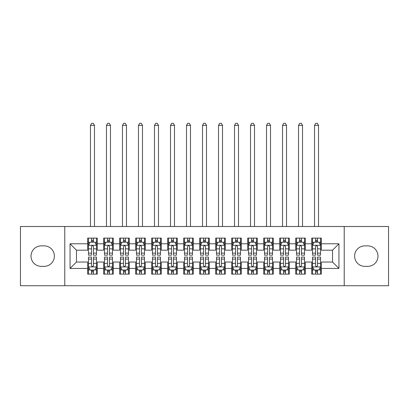 <?xml version="1.0" encoding="UTF-8"?>
<svg xmlns="http://www.w3.org/2000/svg" width="409" height="409" viewBox="0 0 409 409"><rect width="100%" height="100%" fill="white"/><g stroke="black" fill="none" stroke-linecap="round" stroke-linejoin="round"><path stroke-width="0.61" d="M344.22 285.722L388.55 285.722L388.55 226.504L344.22 226.504L344.22 285.722L64.78 285.722L64.78 226.504L20.45 226.504L20.45 285.722L64.78 285.722M344.22 226.504L64.78 226.504M70.062 268.437L70.062 243.79L87.669 243.79L87.669 250.19L76.468 250.19L76.468 262.036L70.062 268.437L87.669 268.437L87.669 274.117L97.27 274.117L97.27 268.437L103.671 268.437L103.671 274.117L113.278 274.117L113.278 268.437L119.679 268.437L119.679 274.117L129.28 274.117L129.28 268.437L135.681 268.437L135.681 274.117L145.282 274.117L145.282 268.437L151.688 268.437L151.688 274.117L161.289 274.117L161.289 268.437L167.69 268.437L167.69 274.117L177.291 274.117L177.291 268.437L183.692 268.437L183.692 274.117L193.299 274.117L193.299 268.437L199.699 268.437L199.699 274.117L209.301 274.117L209.301 268.437L215.701 268.437L215.701 274.117L225.308 274.117L225.308 268.437L231.709 268.437L231.709 274.117L241.31 274.117L241.31 268.437L247.711 268.437L247.711 274.117L257.312 274.117L257.312 268.437L263.718 268.437L263.718 274.117L273.319 274.117L273.319 268.437L279.72 268.437L279.72 274.117L289.321 274.117L289.321 268.437L295.722 268.437L295.722 274.117L305.329 274.117L305.329 268.437L311.73 268.437L311.73 274.117L321.331 274.117L321.331 262.036L332.532 262.036L332.532 250.19L321.331 250.19L321.331 243.79L338.938 243.79L338.938 268.437L321.331 268.437M321.331 243.79L321.331 238.11L311.73 238.11L311.73 243.79L305.329 243.79L305.329 238.11L295.722 238.11L295.722 243.79L289.321 243.79L289.321 238.11L279.72 238.11L279.72 243.79L273.319 243.79L273.319 238.11L263.718 238.11L263.718 243.79L257.312 243.79L257.312 238.11L247.711 238.11L247.711 243.79L241.31 243.79L241.31 238.11L231.709 238.11L231.709 243.79L225.308 243.79L225.308 238.11L215.701 238.11L215.701 243.79L209.301 243.79L209.301 238.11L199.699 238.11L199.699 243.79L193.299 243.79L193.299 238.11L183.692 238.11L183.692 243.79L177.291 243.79L177.291 238.11L167.69 238.11L167.69 243.79L161.289 243.79L161.289 238.11L151.688 238.11L151.688 243.79L145.282 243.79L145.282 238.11L135.681 238.11L135.681 243.79L129.28 243.79L129.28 238.11L119.679 238.11L119.679 243.79L113.278 243.79L113.278 238.11L103.671 238.11L103.671 243.79L97.27 243.79L97.27 238.11L87.669 238.11L87.669 243.79M305.329 268.437L305.329 262.036L311.73 262.036L311.73 268.437M338.938 243.79L332.532 250.19M289.321 268.437L289.321 262.036L295.722 262.036L295.722 268.437M311.73 243.79L311.73 250.19L305.329 250.19L305.329 243.79M273.319 268.437L273.319 262.036L279.72 262.036L279.72 268.437M295.722 243.79L295.722 250.19L289.321 250.19L289.321 243.79M257.312 268.437L257.312 262.036L263.718 262.036L263.718 268.437M279.72 243.79L279.72 250.19L273.319 250.19L273.319 243.79M241.31 268.437L241.31 262.036L247.711 262.036L247.711 268.437M263.718 243.79L263.718 250.19L257.312 250.19L257.312 243.79M225.308 268.437L225.308 262.036L231.709 262.036L231.709 268.437M247.711 243.79L247.711 250.19L241.31 250.19L241.31 243.79M209.301 268.437L209.301 262.036L215.701 262.036L215.701 268.437M231.709 243.79L231.709 250.19L225.308 250.19L225.308 243.79M193.299 268.437L193.299 262.036L199.699 262.036L199.699 268.437M215.701 243.79L215.701 250.19L209.301 250.19L209.301 243.79M177.291 268.437L177.291 262.036L183.692 262.036L183.692 268.437M199.699 243.79L199.699 250.19L193.299 250.19L193.299 243.79M161.289 268.437L161.289 262.036L167.69 262.036L167.69 268.437M183.692 243.79L183.692 250.19L177.291 250.19L177.291 243.79M145.282 268.437L145.282 262.036L151.688 262.036L151.688 268.437M167.69 243.79L167.69 250.19L161.289 250.19L161.289 243.79M129.28 268.437L129.28 262.036L135.681 262.036L135.681 268.437M151.688 243.79L151.688 250.19L145.282 250.19L145.282 243.79M113.278 268.437L113.278 262.036L119.679 262.036L119.679 268.437M135.681 243.79L135.681 250.19L129.28 250.19L129.28 243.79M97.27 268.437L97.27 262.036L103.671 262.036L103.671 268.437M119.679 243.79L119.679 250.19L113.278 250.19L113.278 243.79M76.468 262.036L87.669 262.036L87.669 268.437M103.671 243.79L103.671 250.19L97.27 250.19L97.27 243.79M311.73 242.113L312.527 242.113M320.533 242.113L321.331 242.113M295.722 242.113L296.525 242.113M304.526 242.113L305.329 242.113M279.72 242.113L280.523 242.113M288.524 242.113L289.321 242.113M263.718 242.113L264.516 242.113M272.517 242.113L273.319 242.113M247.711 242.113L248.514 242.113M256.515 242.113L257.312 242.113M231.709 242.113L232.506 242.113M240.507 242.113L241.31 242.113M215.701 242.113L216.504 242.113M224.505 242.113L225.308 242.113M199.699 242.113L200.497 242.113M208.503 242.113L209.301 242.113M183.692 242.113L184.495 242.113M192.496 242.113L193.299 242.113M167.69 242.113L168.493 242.113M176.494 242.113L177.291 242.113M151.688 242.113L152.485 242.113M160.486 242.113L161.289 242.113M135.681 242.113L136.483 242.113M144.484 242.113L145.282 242.113M119.679 242.113L120.476 242.113M128.477 242.113L129.28 242.113M103.671 242.113L104.474 242.113M112.475 242.113L113.278 242.113M87.669 242.113L88.467 242.113M96.473 242.113L97.27 242.113M87.669 270.119L88.467 270.119M96.473 270.119L97.27 270.119M103.671 270.119L104.474 270.119M112.475 270.119L113.278 270.119M119.679 270.119L120.476 270.119M128.477 270.119L129.28 270.119M135.681 270.119L136.483 270.119M144.484 270.119L145.282 270.119M151.688 270.119L152.485 270.119M160.486 270.119L161.289 270.119M167.69 270.119L168.493 270.119M176.494 270.119L177.291 270.119M183.692 270.119L184.495 270.119M192.496 270.119L193.299 270.119M199.699 270.119L200.497 270.119M208.503 270.119L209.301 270.119M215.701 270.119L216.504 270.119M224.505 270.119L225.308 270.119M231.709 270.119L232.506 270.119M240.507 270.119L241.31 270.119M247.711 270.119L248.514 270.119M256.515 270.119L257.312 270.119M263.718 270.119L264.516 270.119M272.517 270.119L273.319 270.119M279.72 270.119L280.523 270.119M288.524 270.119L289.321 270.119M295.722 270.119L296.525 270.119M304.526 270.119L305.329 270.119M311.73 270.119L312.527 270.119M320.533 270.119L321.331 270.119M70.062 243.79L76.468 250.19M332.532 262.036L338.938 268.437M41.258 245.87A10.24 10.24 0 0 0 31.012 256.116A10.24 10.24 0 0 0 41.258 266.356L44.136 266.356A10.24 10.24 0 0 0 54.382 256.116A10.24 10.24 0 0 0 44.136 245.87L41.258 245.87M367.742 266.356A10.24 10.24 0 0 0 377.988 256.116A10.24 10.24 0 0 0 367.742 245.87L364.864 245.87A10.24 10.24 0 0 0 354.618 256.116A10.24 10.24 0 0 0 364.864 266.356L367.742 266.356M93.431 240.19L91.509 240.19M96.473 253.145L93.431 253.145L93.431 255.155L96.473 255.155L96.473 245.39L94.873 242.189L90.067 242.189L88.467 245.39L88.467 255.155L91.509 255.155L91.509 253.145L88.467 253.145M88.467 245.39L88.467 238.11M96.473 245.39L96.473 238.11M91.509 242.189L91.509 238.11M93.431 238.11L93.431 242.189M93.431 253.145L93.431 246.591C92.792 245.359 92.153 245.359 91.509 246.591L91.509 253.145M93.431 242.113L91.509 242.113M94.469 226.504L94.469 125.358L90.471 125.358L90.471 226.504M90.471 125.358L91.667 123.278L93.267 123.278L94.469 125.358M91.509 272.036L93.431 272.036M88.467 259.081L91.509 259.081L91.509 257.072L88.467 257.072L88.467 266.837L90.067 270.037L94.873 270.037L96.473 266.837L96.473 257.072L93.431 257.072L93.431 259.081L96.473 259.081M96.473 266.837L96.473 274.117M88.467 266.837L88.467 274.117M93.431 270.037L93.431 274.117M91.509 274.117L91.509 270.037M91.509 259.081L91.509 265.635C92.148 266.867 92.787 266.867 93.431 265.635L93.431 259.081M91.509 270.119L93.431 270.119M109.433 240.19L107.516 240.19M112.475 253.145L109.433 253.145L109.433 255.155L112.475 255.155L112.475 245.39L110.875 242.189L106.074 242.189L104.474 245.39L104.474 255.155L107.516 255.155L107.516 253.145L104.474 253.145M104.474 245.39L104.474 238.11M112.475 245.39L112.475 238.11M107.516 242.189L107.516 238.11M109.433 238.11L109.433 242.189M109.433 253.145L109.433 246.591C108.794 245.359 108.155 245.359 107.516 246.591L107.516 253.145M109.433 242.113L107.516 242.113M110.476 226.504L110.476 125.358L106.473 125.358L106.473 226.504M106.473 125.358L107.674 123.278L109.275 123.278L110.476 125.358M125.44 240.19L123.518 240.19M128.477 253.145L125.44 253.145L125.44 255.155L128.477 255.155L128.477 245.39L126.877 242.189L122.076 242.189L120.476 245.39L120.476 255.155L123.518 255.155L123.518 253.145L120.476 253.145M120.476 245.39L120.476 238.11M128.477 245.39L128.477 238.11M123.518 242.189L123.518 238.11M125.44 238.11L125.44 242.189M125.44 253.145L125.44 246.591C124.801 245.359 124.157 245.359 123.518 246.591L123.518 253.145M125.44 242.113L123.518 242.113M126.478 226.504L126.478 125.358L122.48 125.358L122.48 226.504M122.48 125.358L123.676 123.278L125.277 123.278L126.478 125.358M107.516 272.036L109.433 272.036M104.474 259.081L107.516 259.081L107.516 257.072L104.474 257.072L104.474 266.837L106.074 270.037L110.875 270.037L112.475 266.837L112.475 257.072L109.433 257.072L109.433 259.081L112.475 259.081M112.475 266.837L112.475 274.117M104.474 266.837L104.474 274.117M109.433 270.037L109.433 274.117M107.516 274.117L107.516 270.037M107.516 259.081L107.516 265.635C108.155 266.867 108.794 266.867 109.433 265.635L109.433 259.081M107.516 270.119L109.433 270.119M123.518 272.036L125.44 272.036M120.476 259.081L123.518 259.081L123.518 257.072L120.476 257.072L120.476 266.837L122.076 270.037L126.877 270.037L128.477 266.837L128.477 257.072L125.44 257.072L125.44 259.081L128.477 259.081M128.477 266.837L128.477 274.117M120.476 266.837L120.476 274.117M125.44 270.037L125.44 274.117M123.518 274.117L123.518 270.037M123.518 259.081L123.518 265.635C124.157 266.867 124.796 266.867 125.44 265.635L125.44 259.081M123.518 270.119L125.44 270.119M141.442 240.19L139.52 240.19M144.484 253.145L141.442 253.145L141.442 255.155L144.484 255.155L144.484 245.39L142.884 242.189L138.084 242.189L136.483 245.39L136.483 255.155L139.52 255.155L139.52 253.145L136.483 253.145M136.483 245.39L136.483 238.11M144.484 245.39L144.484 238.11M139.52 242.189L139.52 238.11M141.442 238.11L141.442 242.189M141.442 253.145L141.442 246.591C140.803 245.359 140.164 245.359 139.52 246.591L139.52 253.145M141.442 242.113L139.52 242.113M142.485 226.504L142.485 125.358L138.482 125.358L138.482 226.504M138.482 125.358L139.684 123.278L141.284 123.278L142.485 125.358M157.45 240.19L155.527 240.19M160.486 253.145L157.45 253.145L157.45 255.155L160.486 255.155L160.486 245.39L158.886 242.189L154.086 242.189L152.485 245.39L152.485 255.155L155.527 255.155L155.527 253.145L152.485 253.145M152.485 245.39L152.485 238.11M160.486 245.39L160.486 238.11M155.527 242.189L155.527 238.11M157.45 238.11L157.45 242.189M157.45 253.145L157.45 246.591C156.805 245.359 156.166 245.359 155.527 246.591L155.527 253.145M157.45 242.113L155.527 242.113M158.487 226.504L158.487 125.358L154.484 125.358L154.484 226.504M154.484 125.358L155.686 123.278L157.286 123.278L158.487 125.358M139.52 272.036L141.442 272.036M136.483 259.081L139.52 259.081L139.52 257.072L136.483 257.072L136.483 266.837L138.084 270.037L142.884 270.037L144.484 266.837L144.484 257.072L141.442 257.072L141.442 259.081L144.484 259.081M144.484 266.837L144.484 274.117M136.483 266.837L136.483 274.117M141.442 270.037L141.442 274.117M139.52 274.117L139.52 270.037M139.52 259.081L139.52 265.635C140.159 266.867 140.803 266.867 141.442 265.635L141.442 259.081M139.52 270.119L141.442 270.119M155.527 272.036L157.45 272.036M152.485 259.081L155.527 259.081L155.527 257.072L152.485 257.072L152.485 266.837L154.086 270.037L158.886 270.037L160.486 266.837L160.486 257.072L157.45 257.072L157.45 259.081L160.486 259.081M160.486 266.837L160.486 274.117M152.485 266.837L152.485 274.117M157.45 270.037L157.45 274.117M155.527 274.117L155.527 270.037M155.527 259.081L155.527 265.635C156.166 266.867 156.805 266.867 157.45 265.635L157.45 259.081M155.527 270.119L157.45 270.119M173.452 240.19L171.529 240.19M176.494 253.145L173.452 253.145L173.452 255.155L176.494 255.155L176.494 245.39L174.894 242.189L170.093 242.189L168.493 245.39L168.493 255.155L171.529 255.155L171.529 253.145L168.493 253.145M168.493 245.39L168.493 238.11M176.494 245.39L176.494 238.11M171.529 242.189L171.529 238.11M173.452 238.11L173.452 242.189M173.452 253.145L173.452 246.591C172.813 245.359 172.174 245.359 171.529 246.591L171.529 253.145M173.452 242.113L171.529 242.113M174.49 226.504L174.49 125.358L170.492 125.358L170.492 226.504M170.492 125.358L171.693 123.278L173.293 123.278L174.49 125.358M171.529 272.036L173.452 272.036M168.493 259.081L171.529 259.081L171.529 257.072L168.493 257.072L168.493 266.837L170.093 270.037L174.894 270.037L176.494 266.837L176.494 257.072L173.452 257.072L173.452 259.081L176.494 259.081M176.494 266.837L176.494 274.117M168.493 266.837L168.493 274.117M173.452 270.037L173.452 274.117M171.529 274.117L171.529 270.037M171.529 259.081L171.529 265.635C172.169 266.867 172.813 266.867 173.452 265.635L173.452 259.081M171.529 270.119L173.452 270.119M189.454 240.19L187.537 240.19M192.496 253.145L189.454 253.145L189.454 255.155L192.496 255.155L192.496 245.39L190.896 242.189L186.095 242.189L184.495 245.39L184.495 255.155L187.537 255.155L187.537 253.145L184.495 253.145M184.495 245.39L184.495 238.11M192.496 245.39L192.496 238.11M187.537 242.189L187.537 238.11M189.454 238.11L189.454 242.189M189.454 253.145L189.454 246.591C188.815 245.359 188.176 245.359 187.537 246.591L187.537 253.145M189.454 242.113L187.537 242.113M190.497 226.504L190.497 125.358L186.494 125.358L186.494 226.504M186.494 125.358L187.695 123.278L189.295 123.278L190.497 125.358M187.537 272.036L189.454 272.036M184.495 259.081L187.537 259.081L187.537 257.072L184.495 257.072L184.495 266.837L186.095 270.037L190.896 270.037L192.496 266.837L192.496 257.072L189.454 257.072L189.454 259.081L192.496 259.081M192.496 266.837L192.496 274.117M184.495 266.837L184.495 274.117M189.454 270.037L189.454 274.117M187.537 274.117L187.537 270.037M187.537 259.081L187.537 265.635C188.176 266.867 188.815 266.867 189.454 265.635L189.454 259.081M187.537 270.119L189.454 270.119M205.461 240.19L203.539 240.19M208.503 253.145L205.461 253.145L205.461 255.155L208.503 255.155L208.503 245.39L206.903 242.189L202.097 242.189L200.497 245.39L200.497 255.155L203.539 255.155L203.539 253.145L200.497 253.145M200.497 245.39L200.497 238.11M208.503 245.39L208.503 238.11M203.539 242.189L203.539 238.11M205.461 238.11L205.461 242.189M205.461 253.145L205.461 246.591C204.822 245.359 204.183 245.359 203.539 246.591L203.539 253.145M205.461 242.113L203.539 242.113M206.499 226.504L206.499 125.358L202.501 125.358L202.501 226.504M202.501 125.358L203.697 123.278L205.303 123.278L206.499 125.358M203.539 272.036L205.461 272.036M200.497 259.081L203.539 259.081L203.539 257.072L200.497 257.072L200.497 266.837L202.097 270.037L206.903 270.037L208.503 266.837L208.503 257.072L205.461 257.072L205.461 259.081L208.503 259.081M208.503 266.837L208.503 274.117M200.497 266.837L200.497 274.117M205.461 270.037L205.461 274.117M203.539 274.117L203.539 270.037M203.539 259.081L203.539 265.635C204.178 266.867 204.817 266.867 205.461 265.635L205.461 259.081M203.539 270.119L205.461 270.119M221.463 240.19L219.546 240.19M224.505 253.145L221.463 253.145L221.463 255.155L224.505 255.155L224.505 245.39L222.905 242.189L218.104 242.189L216.504 245.39L216.504 255.155L219.546 255.155L219.546 253.145L216.504 253.145M216.504 245.39L216.504 238.11M224.505 245.39L224.505 238.11M219.546 242.189L219.546 238.11M221.463 238.11L221.463 242.189M221.463 253.145L221.463 246.591C220.824 245.359 220.185 245.359 219.546 246.591L219.546 253.145M221.463 242.113L219.546 242.113M222.506 226.504L222.506 125.358L218.503 125.358L218.503 226.504M218.503 125.358L219.705 123.278L221.305 123.278L222.506 125.358M219.546 272.036L221.463 272.036M216.504 259.081L219.546 259.081L219.546 257.072L216.504 257.072L216.504 266.837L218.104 270.037L222.905 270.037L224.505 266.837L224.505 257.072L221.463 257.072L221.463 259.081L224.505 259.081M224.505 266.837L224.505 274.117M216.504 266.837L216.504 274.117M221.463 270.037L221.463 274.117M219.546 274.117L219.546 270.037M219.546 259.081L219.546 265.635C220.185 266.867 220.824 266.867 221.463 265.635L221.463 259.081M219.546 270.119L221.463 270.119M237.471 240.19L235.548 240.19M240.507 253.145L237.471 253.145L237.471 255.155L240.507 255.155L240.507 245.39L238.907 242.189L234.106 242.189L232.506 245.39L232.506 255.155L235.548 255.155L235.548 253.145L232.506 253.145M232.506 245.39L232.506 238.11M240.507 245.39L240.507 238.11M235.548 242.189L235.548 238.11M237.471 238.11L237.471 242.189M237.471 253.145L237.471 246.591C236.831 245.359 236.187 245.359 235.548 246.591L235.548 253.145M237.471 242.113L235.548 242.113M238.508 226.504L238.508 125.358L234.51 125.358L234.51 226.504M234.51 125.358L235.707 123.278L237.307 123.278L238.508 125.358M235.548 272.036L237.471 272.036M232.506 259.081L235.548 259.081L235.548 257.072L232.506 257.072L232.506 266.837L234.106 270.037L238.907 270.037L240.507 266.837L240.507 257.072L237.471 257.072L237.471 259.081L240.507 259.081M240.507 266.837L240.507 274.117M232.506 266.837L232.506 274.117M237.471 270.037L237.471 274.117M235.548 274.117L235.548 270.037M235.548 259.081L235.548 265.635C236.187 266.867 236.826 266.867 237.471 265.635L237.471 259.081M235.548 270.119L237.471 270.119M253.473 240.19L251.55 240.19M256.515 253.145L253.473 253.145L253.473 255.155L256.515 255.155L256.515 245.39L254.914 242.189L250.114 242.189L248.514 245.39L248.514 255.155L251.55 255.155L251.55 253.145L248.514 253.145M248.514 245.39L248.514 238.11M256.515 245.39L256.515 238.11M251.55 242.189L251.55 238.11M253.473 238.11L253.473 242.189M253.473 253.145L253.473 246.591C252.834 245.359 252.195 245.359 251.55 246.591L251.55 253.145M253.473 242.113L251.55 242.113M254.516 226.504L254.516 125.358L250.512 125.358L250.512 226.504M250.512 125.358L251.714 123.278L253.314 123.278L254.516 125.358M251.55 272.036L253.473 272.036M248.514 259.081L251.55 259.081L251.55 257.072L248.514 257.072L248.514 266.837L250.114 270.037L254.914 270.037L256.515 266.837L256.515 257.072L253.473 257.072L253.473 259.081L256.515 259.081M256.515 266.837L256.515 274.117M248.514 266.837L248.514 274.117M253.473 270.037L253.473 274.117M251.55 274.117L251.55 270.037M251.55 259.081L251.55 265.635C252.195 266.867 252.834 266.867 253.473 265.635L253.473 259.081M251.55 270.119L253.473 270.119M269.48 240.19L267.558 240.19M272.517 253.145L269.48 253.145L269.48 255.155L272.517 255.155L272.517 245.39L270.916 242.189L266.116 242.189L264.516 245.39L264.516 255.155L267.558 255.155L267.558 253.145L264.516 253.145M264.516 245.39L264.516 238.11M272.517 245.39L272.517 238.11M267.558 242.189L267.558 238.11M269.48 238.11L269.48 242.189M269.48 253.145L269.48 246.591C268.841 245.359 268.197 245.359 267.558 246.591L267.558 253.145M269.48 242.113L267.558 242.113M270.518 226.504L270.518 125.358L266.515 125.358L266.515 226.504M266.515 125.358L267.716 123.278L269.316 123.278L270.518 125.358M267.558 272.036L269.48 272.036M264.516 259.081L267.558 259.081L267.558 257.072L264.516 257.072L264.516 266.837L266.116 270.037L270.916 270.037L272.517 266.837L272.517 257.072L269.48 257.072L269.48 259.081L272.517 259.081M272.517 266.837L272.517 274.117M264.516 266.837L264.516 274.117M269.48 270.037L269.48 274.117M267.558 274.117L267.558 270.037M267.558 259.081L267.558 265.635C268.197 266.867 268.836 266.867 269.48 265.635L269.48 259.081M267.558 270.119L269.48 270.119M285.482 240.19L283.56 240.19M288.524 253.145L285.482 253.145L285.482 255.155L288.524 255.155L288.524 245.39L286.924 242.189L282.123 242.189L280.523 245.39L280.523 255.155L283.56 255.155L283.56 253.145L280.523 253.145M280.523 245.39L280.523 238.11M288.524 245.39L288.524 238.11M283.56 242.189L283.56 238.11M285.482 238.11L285.482 242.189M285.482 253.145L285.482 246.591C284.843 245.359 284.204 245.359 283.56 246.591L283.56 253.145M285.482 242.113L283.56 242.113M286.52 226.504L286.52 125.358L282.522 125.358L282.522 226.504M282.522 125.358L283.723 123.278L285.324 123.278L286.52 125.358M283.56 272.036L285.482 272.036M280.523 259.081L283.56 259.081L283.56 257.072L280.523 257.072L280.523 266.837L282.123 270.037L286.924 270.037L288.524 266.837L288.524 257.072L285.482 257.072L285.482 259.081L288.524 259.081M288.524 266.837L288.524 274.117M280.523 266.837L280.523 274.117M285.482 270.037L285.482 274.117M283.56 274.117L283.56 270.037M283.56 259.081L283.56 265.635C284.199 266.867 284.843 266.867 285.482 265.635L285.482 259.081M283.56 270.119L285.482 270.119M301.484 240.19L299.567 240.19M304.526 253.145L301.484 253.145L301.484 255.155L304.526 255.155L304.526 245.39L302.926 242.189L298.125 242.189L296.525 245.39L296.525 255.155L299.567 255.155L299.567 253.145L296.525 253.145M296.525 245.39L296.525 238.11M304.526 245.39L304.526 238.11M299.567 242.189L299.567 238.11M301.484 238.11L301.484 242.189M301.484 253.145L301.484 246.591C300.845 245.359 300.206 245.359 299.567 246.591L299.567 253.145M301.484 242.113L299.567 242.113M302.527 226.504L302.527 125.358L298.524 125.358L298.524 226.504M298.524 125.358L299.725 123.278L301.326 123.278L302.527 125.358M299.567 272.036L301.484 272.036M296.525 259.081L299.567 259.081L299.567 257.072L296.525 257.072L296.525 266.837L298.125 270.037L302.926 270.037L304.526 266.837L304.526 257.072L301.484 257.072L301.484 259.081L304.526 259.081M304.526 266.837L304.526 274.117M296.525 266.837L296.525 274.117M301.484 270.037L301.484 274.117M299.567 274.117L299.567 270.037M299.567 259.081L299.567 265.635C300.206 266.867 300.845 266.867 301.484 265.635L301.484 259.081M299.567 270.119L301.484 270.119M317.491 240.19L315.569 240.19M320.533 253.145L317.491 253.145L317.491 255.155L320.533 255.155L320.533 245.39L318.933 242.189L314.127 242.189L312.527 245.39L312.527 255.155L315.569 255.155L315.569 253.145L312.527 253.145M312.527 245.39L312.527 238.11M320.533 245.39L320.533 238.11M315.569 242.189L315.569 238.11M317.491 238.11L317.491 242.189M317.491 253.145L317.491 246.591C316.852 245.359 316.213 245.359 315.569 246.591L315.569 253.145M317.491 242.113L315.569 242.113M318.529 226.504L318.529 125.358L314.531 125.358L314.531 226.504M314.531 125.358L315.733 123.278L317.333 123.278L318.529 125.358M315.569 272.036L317.491 272.036M312.527 259.081L315.569 259.081L315.569 257.072L312.527 257.072L312.527 266.837L314.127 270.037L318.933 270.037L320.533 266.837L320.533 257.072L317.491 257.072L317.491 259.081L320.533 259.081M320.533 266.837L320.533 274.117M312.527 266.837L312.527 274.117M317.491 270.037L317.491 274.117M315.569 274.117L315.569 270.037M315.569 259.081L315.569 265.635C316.208 266.867 316.847 266.867 317.491 265.635L317.491 259.081M315.569 270.119L317.491 270.119M96.432 245.313L88.508 245.313M88.467 242.384L89.975 242.384M94.965 242.384L96.473 242.384M91.509 248.856L88.467 248.856M96.473 248.856L93.431 248.856M93.431 241.208L91.509 241.208M88.508 266.919L96.432 266.919M96.473 269.848L94.965 269.848M89.975 269.848L88.467 269.848M93.431 263.37L96.473 263.37M88.467 263.37L91.509 263.37M91.509 271.019L93.431 271.019M112.434 245.313L104.515 245.313M104.474 242.384L105.977 242.384M110.972 242.384L112.475 242.384M107.516 248.856L104.474 248.856M112.475 248.856L109.433 248.856M109.433 241.208L107.516 241.208M128.441 245.313L120.517 245.313M120.476 242.384L121.979 242.384M126.974 242.384L128.477 242.384M123.518 248.856L120.476 248.856M128.477 248.856L125.44 248.856M125.44 241.208L123.518 241.208M104.515 266.919L112.434 266.919M112.475 269.848L110.972 269.848M105.977 269.848L104.474 269.848M109.433 263.37L112.475 263.37M104.474 263.37L107.516 263.37M107.516 271.019L109.433 271.019M120.517 266.919L128.441 266.919M128.477 269.848L126.974 269.848M121.979 269.848L120.476 269.848M125.44 263.37L128.477 263.37M120.476 263.37L123.518 263.37M123.518 271.019L125.44 271.019M144.443 245.313L136.519 245.313M136.483 242.384L137.986 242.384M142.981 242.384L144.484 242.384M139.52 248.856L136.483 248.856M144.484 248.856L141.442 248.856M141.442 241.208L139.52 241.208M160.446 245.313L152.526 245.313M152.485 242.384L153.988 242.384M158.983 242.384L160.486 242.384M155.527 248.856L152.485 248.856M160.486 248.856L157.45 248.856M157.45 241.208L155.527 241.208M136.519 266.919L144.443 266.919M144.484 269.848L142.981 269.848M137.986 269.848L136.483 269.848M141.442 263.37L144.484 263.37M136.483 263.37L139.52 263.37M139.52 271.019L141.442 271.019M152.526 266.919L160.446 266.919M160.486 269.848L158.983 269.848M153.988 269.848L152.485 269.848M157.45 263.37L160.486 263.37M152.485 263.37L155.527 263.37M155.527 271.019L157.45 271.019M176.453 245.313L168.528 245.313M168.493 242.384L169.996 242.384M174.986 242.384L176.494 242.384M171.529 248.856L168.493 248.856M176.494 248.856L173.452 248.856M173.452 241.208L171.529 241.208M168.528 266.919L176.453 266.919M176.494 269.848L174.986 269.848M169.996 269.848L168.493 269.848M173.452 263.37L176.494 263.37M168.493 263.37L171.529 263.37M171.529 271.019L173.452 271.019M192.455 245.313L184.536 245.313M184.495 242.384L185.998 242.384M190.993 242.384L192.496 242.384M187.537 248.856L184.495 248.856M192.496 248.856L189.454 248.856M189.454 241.208L187.537 241.208M184.536 266.919L192.455 266.919M192.496 269.848L190.993 269.848M185.998 269.848L184.495 269.848M189.454 263.37L192.496 263.37M184.495 263.37L187.537 263.37M187.537 271.019L189.454 271.019M208.462 245.313L200.538 245.313M200.497 242.384L202.005 242.384M206.995 242.384L208.503 242.384M203.539 248.856L200.497 248.856M208.503 248.856L205.461 248.856M205.461 241.208L203.539 241.208M200.538 266.919L208.462 266.919M208.503 269.848L206.995 269.848M202.005 269.848L200.497 269.848M205.461 263.37L208.503 263.37M200.497 263.37L203.539 263.37M203.539 271.019L205.461 271.019M224.464 245.313L216.545 245.313M216.504 242.384L218.007 242.384M223.002 242.384L224.505 242.384M219.546 248.856L216.504 248.856M224.505 248.856L221.463 248.856M221.463 241.208L219.546 241.208M216.545 266.919L224.464 266.919M224.505 269.848L223.002 269.848M218.007 269.848L216.504 269.848M221.463 263.37L224.505 263.37M216.504 263.37L219.546 263.37M219.546 271.019L221.463 271.019M240.472 245.313L232.547 245.313M232.506 242.384L234.014 242.384M239.004 242.384L240.507 242.384M235.548 248.856L232.506 248.856M240.507 248.856L237.471 248.856M237.471 241.208L235.548 241.208M232.547 266.919L240.472 266.919M240.507 269.848L239.004 269.848M234.014 269.848L232.506 269.848M237.471 263.37L240.507 263.37M232.506 263.37L235.548 263.37M235.548 271.019L237.471 271.019M256.474 245.313L248.554 245.313M248.514 242.384L250.017 242.384M255.011 242.384L256.515 242.384M251.55 248.856L248.514 248.856M256.515 248.856L253.473 248.856M253.473 241.208L251.55 241.208M248.554 266.919L256.474 266.919M256.515 269.848L255.011 269.848M250.017 269.848L248.514 269.848M253.473 263.37L256.515 263.37M248.514 263.37L251.55 263.37M251.55 271.019L253.473 271.019M272.481 245.313L264.557 245.313M264.516 242.384L266.019 242.384M271.014 242.384L272.517 242.384M267.558 248.856L264.516 248.856M272.517 248.856L269.48 248.856M269.48 241.208L267.558 241.208M264.557 266.919L272.481 266.919M272.517 269.848L271.014 269.848M266.019 269.848L264.516 269.848M269.48 263.37L272.517 263.37M264.516 263.37L267.558 263.37M267.558 271.019L269.48 271.019M288.483 245.313L280.559 245.313M280.523 242.384L282.026 242.384M287.021 242.384L288.524 242.384M283.56 248.856L280.523 248.856M288.524 248.856L285.482 248.856M285.482 241.208L283.56 241.208M280.559 266.919L288.483 266.919M288.524 269.848L287.021 269.848M282.026 269.848L280.523 269.848M285.482 263.37L288.524 263.37M280.523 263.37L283.56 263.37M283.56 271.019L285.482 271.019M304.485 245.313L296.566 245.313M296.525 242.384L298.028 242.384M303.023 242.384L304.526 242.384M299.567 248.856L296.525 248.856M304.526 248.856L301.484 248.856M301.484 241.208L299.567 241.208M296.566 266.919L304.485 266.919M304.526 269.848L303.023 269.848M298.028 269.848L296.525 269.848M301.484 263.37L304.526 263.37M296.525 263.37L299.567 263.37M299.567 271.019L301.484 271.019M320.492 245.313L312.568 245.313M312.527 242.384L314.035 242.384M319.025 242.384L320.533 242.384M315.569 248.856L312.527 248.856M320.533 248.856L317.491 248.856M317.491 241.208L315.569 241.208M312.568 266.919L320.492 266.919M320.533 269.848L319.025 269.848M314.035 269.848L312.527 269.848M317.491 263.37L320.533 263.37M312.527 263.37L315.569 263.37M315.569 271.019L317.491 271.019"/></g></svg>
